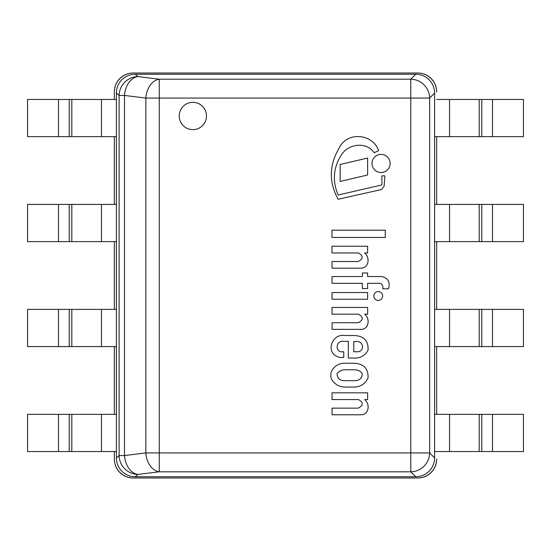 <?xml version="1.0" encoding="UTF-8"?>
<svg xmlns="http://www.w3.org/2000/svg" width="551" height="551" viewBox="0 0 551 551"><rect width="100%" height="100%" fill="white"/><g stroke="black" fill="none" stroke-linecap="round" stroke-linejoin="round"><path stroke-width="0.83" d="M114.332 451.544L114.332 458.983A19.009 19.009 0 0 0 133.342 477.993L417.658 477.993A19.009 19.009 0 0 0 436.667 458.983L436.667 459.128A19.292 19.009 45 0 1 417.803 477.993L133.197 477.993A19.292 19.009 135 0 1 114.332 459.128L114.332 451.544L116.399 451.544L116.399 414.352L116.399 451.544L27.55 451.544L27.55 414.352L116.399 414.352L114.332 414.352L114.332 346.579L116.399 346.579L116.399 309.386L116.399 346.579L27.55 346.579L27.55 309.386L116.399 309.386L114.332 309.386L114.332 241.613L116.399 241.613L116.399 204.421L116.399 241.613L27.55 241.613L27.55 204.421L116.399 204.421L114.332 204.421L114.332 136.648L116.399 136.648L116.399 99.456L116.399 136.648L27.55 136.648L27.55 99.456L116.399 99.456L114.332 99.456L114.332 91.872A19.292 19.009 -135 0 1 133.197 73.007L417.803 73.007A19.292 19.009 -45 0 1 436.667 91.872L436.667 92.017A19.009 19.009 0 0 0 417.658 73.007L133.342 73.007A19.009 19.009 0 0 0 114.332 92.017L114.332 99.456M434.601 93.112A19.292 19.009 -45 0 0 415.736 74.247L135.27 74.247A19.34 19.009 -138.9 0 0 116.399 93.078L116.399 457.922A19.34 19.009 138.9 0 0 135.27 476.753L415.736 476.753A19.292 19.009 45 0 0 434.601 457.888L434.601 93.112L429.649 98.064A19.009 18.727 45 0 0 410.784 79.199L159.28 79.199L159.28 98.064L410.784 98.064L410.784 79.199L415.736 74.247M434.601 457.888L429.649 452.936A19.009 18.727 135 0 1 410.784 471.801L410.784 98.064L429.649 98.064L429.649 452.936L145.836 452.936L124.498 455.553A19.009 13.389 83 0 0 137.936 474.418A19.009 18.686 -131.1 0 1 119.112 455.553L116.399 457.922M145.836 98.064A19.009 13.389 -83 0 1 159.28 79.199L137.936 76.582A19.009 13.389 97 0 0 124.498 95.447L145.836 98.064L159.28 98.064L159.28 471.801A19.009 13.389 -97 0 1 145.836 452.936L145.836 98.064M192.85 129.623A13.637 13.637 0 0 0 204.662 109.167A13.637 13.637 0 0 0 181.038 109.167A13.637 13.637 0 0 0 192.85 129.623M436.667 451.544L434.601 451.544L434.601 414.352L434.601 451.544L523.45 451.544L523.45 414.352L434.601 414.352L436.667 414.352L436.667 346.579L434.601 346.579L434.601 309.386L434.601 346.579L523.45 346.579L523.45 309.386L434.601 309.386L436.667 309.386L436.667 241.613L434.601 241.613L434.601 204.421L434.601 241.613L523.45 241.613L523.45 204.421L434.601 204.421L436.667 204.421L436.667 136.648L434.601 136.648L434.601 99.456L434.601 136.648L523.45 136.648L523.45 99.456L436.667 99.456M367.655 392.822L332.026 392.822L332.026 399.571L358.536 399.571C363.529 402.526 363.44 405.384 358.246 408.133L332.074 408.133L332.074 414.772L361.904 414.772C369.315 413.746 369.921 403.642 364.679 399.571L367.655 399.571L367.655 392.822M344.616 369.742L354.658 369.742C357.792 369.845 360.306 371.085 362.207 373.461C362.317 378.124 359.796 380.534 354.658 380.686L344.616 380.686C339.595 380.541 337.095 378.138 337.116 373.461C339.058 371.188 341.558 369.948 344.616 369.742M345.105 363.261C336.895 362.682 328.258 370.355 331.495 379.081C334.815 384.667 339.753 387.325 346.324 387.064L353.77 387.064C360.471 386.988 365.237 383.916 368.061 377.848C368.405 368.991 364.073 364.128 355.064 363.261L345.105 363.261M353.77 341.524L356.511 341.524C364.19 340.979 364.7 352.371 356.759 351.765L353.77 351.765L353.77 341.524M344.616 335.525C331.22 333.327 324.422 354.699 340.428 357.482L343.741 357.482L343.741 351.683C334.788 353.57 335.153 340.084 343.741 341.344L348.328 341.344L348.328 358.04L353.039 358.04C359.81 358.549 364.81 355.946 368.061 350.236C368.571 340.697 363.805 335.8 353.77 335.525L344.616 335.525M367.655 307.424L332.026 307.424L332.026 314.173L358.536 314.173C363.529 317.135 363.44 319.986 358.246 322.734L332.074 322.734L332.074 329.374L361.904 329.374C369.315 328.348 369.921 318.244 364.679 314.173L367.655 314.173L367.655 307.424M331.977 230.194L331.977 237.467L385.273 237.467L385.273 230.194L331.977 230.194M367.607 292.547L332.026 292.547L332.026 299.241L367.607 299.241L367.607 292.547M362.379 276.547L332.026 276.547L332.026 283.324L362.379 283.324L362.379 288.559L367.607 288.559L367.607 283.324L380.355 283.324C382.449 284.481 383.255 286.313 382.759 288.807L388.441 288.807C390.473 282.484 388.317 278.393 381.988 276.547L367.607 276.547L367.607 272.979L362.379 272.979L362.379 276.547M331.977 246.214L331.977 252.964L358.481 252.964C363.481 255.919 363.385 258.777 358.198 261.525L332.026 261.525L332.026 268.165L361.855 268.165C369.266 267.139 369.873 257.028 364.631 252.964L367.607 252.964L367.607 246.214L331.977 246.214M382.67 295.983A4.401 4.401 0 0 0 376.064 292.175A4.401 4.401 0 0 0 376.064 299.799A4.401 4.401 0 0 0 382.67 295.983M367.607 174.991L367.607 158.047L340.153 164.487L340.153 181.431L367.607 174.991M381.485 189.53L384.123 186.204L384.887 175.865L381.809 175.865L381.988 184.006A1.212 1.212 0 0 1 380.645 185.239L338.121 195.013C331.957 180.253 333.431 166.319 342.536 153.212C350.284 143.35 367.124 142.027 374.191 152.772L378.613 150.637C373.048 133.728 347.116 131.124 339.306 147.875C329.099 164.894 328.706 182.03 338.121 199.276L381.485 189.53M390.122 163.461A9.057 9.057 0 0 0 376.533 155.616A9.057 9.057 0 0 0 376.533 171.306A9.057 9.057 0 0 0 390.122 163.461M116.399 93.078L119.112 95.447A19.009 18.686 -48.9 0 1 137.936 76.582L135.27 74.247M119.112 95.447L124.498 95.447L124.498 455.553L119.112 455.553L119.112 95.447M135.27 476.753L137.936 474.418L159.28 471.801L410.784 471.801L415.736 476.753M101.46 136.648L101.46 99.456M71.816 136.648L71.816 99.456M69.226 136.648L69.226 99.456M58.509 136.648L58.509 99.456M101.46 241.613L101.46 204.421M71.816 241.613L71.816 204.421M69.226 241.613L69.226 204.421M58.509 241.613L58.509 204.421M101.46 346.579L101.46 309.386M71.816 346.579L71.816 309.386M69.226 346.579L69.226 309.386M58.509 346.579L58.509 309.386M101.46 451.544L101.46 414.352M71.816 451.544L71.816 414.352M69.226 451.544L69.226 414.352M58.509 451.544L58.509 414.352M479.184 136.648L479.184 99.456M449.54 136.648L449.54 99.456M481.774 136.648L481.774 99.456M492.491 136.648L492.491 99.456M479.184 241.613L479.184 204.421M449.54 241.613L449.54 204.421M481.774 241.613L481.774 204.421M492.491 241.613L492.491 204.421M479.184 346.579L479.184 309.386M449.54 346.579L449.54 309.386M481.774 346.579L481.774 309.386M492.491 346.579L492.491 309.386M479.184 451.544L479.184 414.352M449.54 451.544L449.54 414.352M481.774 451.544L481.774 414.352M492.491 451.544L492.491 414.352"/></g></svg>
